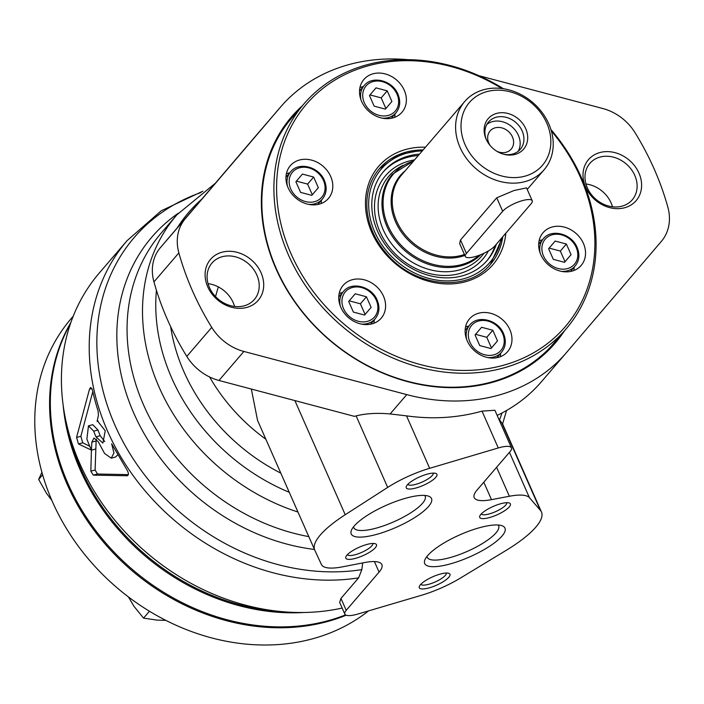 <?xml version="1.0" encoding="UTF-8"?>
<svg xmlns="http://www.w3.org/2000/svg" width="704" height="704" viewBox="0 0 704 704"><rect width="100%" height="100%" fill="white"/><g stroke="black" fill="none" stroke-linecap="round" stroke-linejoin="round"><path stroke-width="1.06" d="M387.675 487.414L345.224 514.721A83.75 23.065 156.2 0 0 314.732 550.053A83.75 23.065 156.2 0 0 314.776 550.158L321.42 564.52A50.248 13.842 156.2 0 0 342.373 566.861L364.382 562.593A41.879 11.537 156.2 0 1 381.867 564.59A41.879 11.537 156.2 0 1 379.069 572.123L346.227 610.342A20.935 5.764 156.2 0 0 344.828 614.108A20.935 5.764 156.2 0 0 357.958 614.02L421.309 595.329A50.248 13.842 156.2 0 0 460.425 578.063L505.921 550.51A83.75 23.065 156.2 0 0 541.464 512.028A83.75 23.065 156.2 0 0 540.408 510.374L529.461 497.71A50.248 13.842 156.2 0 0 509.37 496.258L491.489 499.664A41.879 11.537 156.2 0 1 474.223 497.622A41.879 11.537 156.2 0 1 477.022 490.09L510.066 451.625A20.935 5.764 156.2 0 0 511.465 447.858A20.935 5.764 156.2 0 0 498.274 447.964L429.66 468.301A50.248 13.842 156.2 0 0 387.675 487.414L356.127 415.897C365.93 413.442 377.265 412.79 390.139 413.943L406.534 415.87C432.74 419.496 457.899 417.912 482.02 411.127L494.886 410.256L511.465 447.858M478.87 75.671L602.818 108.522A46.649 38.852 -139.3 0 1 634.973 132.581A272.202 226.688 -139.3 0 1 667.841 207.09A46.649 38.852 -139.3 0 1 661.39 241.331L566.579 352.458A188.443 156.939 -139.3 0 1 566.289 352.801A188.443 156.939 -139.3 0 1 406.754 394.61L243.892 351.454A46.649 38.852 -139.3 0 1 211.737 327.395A272.202 226.688 -139.3 0 1 178.869 252.886A46.649 38.852 -139.3 0 1 185.319 218.645L280.13 107.518A188.443 156.939 -139.3 0 1 280.421 107.175L255.499 136.189A188.443 156.939 -139.3 0 0 255.2 136.532L160.389 247.65A46.649 38.852 -139.3 0 0 153.947 281.899A272.202 226.688 -139.3 0 0 186.806 356.409A46.649 38.852 -139.3 0 0 218.962 380.468L354.376 416.346L356.127 415.897M541.649 381.471A188.443 156.939 -139.3 0 1 541.358 381.814A188.443 156.939 -139.3 0 1 497.156 415.404M92.814 391.618L80.863 436.286L82.729 442.807L89.76 446.274M117.656 454.96L115.526 457.037L111.241 458.163L104.544 453.446L98.314 441.795L93.949 438.055L91.863 442.121L96.122 440.994L95.102 470.008L97.504 474.012L128.339 474.628M96.122 440.994L96.466 439.058M91.863 442.121L91.414 450.129L78.461 443.934L76.578 437.413L89.531 389.066L90.649 387.464L92.426 389.84A217.756 181.35 -139.3 0 0 98.058 410.863L98.428 415.307L97.082 421.362L97.645 421.133L105.23 430.795L102.898 443.089L95.964 436.867A217.756 181.35 40.7 0 1 93.702 431.156L88.475 425.832L92.761 424.706L97.97 430.03A212.731 177.162 40.7 0 0 100.223 435.741L104.782 441.61M342.162 608.062A217.756 181.35 -139.3 0 1 105.442 508.086A217.756 181.35 -139.3 0 1 99.326 272.967L127.125 240.618A217.756 181.35 -139.3 0 0 129.527 470.492A217.756 181.35 -139.3 0 0 358.618 577.861L340.965 598.4L346.227 610.342M344.828 614.108L339.662 602.395L340.965 598.4M88.475 425.832L86.882 439.094A217.756 181.35 -139.3 0 0 91.414 450.129L90.834 471.134L93.227 475.138L127.389 475.754M111.241 458.163L113.951 452.954L111.654 443.819L127.169 470.237C128.858 473.361 128.806 475.218 127.01 475.798L127.714 475.614M95.674 449.02L91.414 450.138L95.674 449.002M314.468 549.454A201.3 167.64 -139.3 0 1 131.305 407.273A201.3 167.64 -139.3 0 1 178.27 213.242M280.421 107.175A188.443 156.939 -139.3 0 1 407.915 59.682M358.618 577.861L361.83 569.642L362.692 562.918M506.572 410.476L502.55 424.028L498.379 418.185M314.688 549.947L257.558 420.42L251.346 389.048M215.521 296.604L218.302 286.889M502.049 536.017A43.877 12.082 -23.8 0 1 453.429 562.989A43.877 12.082 -23.8 0 1 424.978 559.627A43.877 12.082 -23.8 0 1 459.958 534.776A43.877 12.082 -23.8 0 1 501.899 525.694A43.877 12.082 -23.8 0 1 502.049 536.017M448.826 577.254A16.746 4.611 -23.8 0 1 430.267 587.55A16.746 4.611 -23.8 0 1 419.399 586.265A16.746 4.611 -23.8 0 1 432.758 576.778A16.746 4.611 -23.8 0 1 448.774 573.311A16.746 4.611 -23.8 0 1 448.826 577.254M509.265 506.915A16.746 4.611 -23.8 0 1 490.697 517.211A16.746 4.611 -23.8 0 1 479.838 515.926A16.746 4.611 -23.8 0 1 493.196 506.44A16.746 4.611 -23.8 0 1 509.203 502.973A16.746 4.611 -23.8 0 1 509.265 506.915M428.578 506.44A43.877 12.082 -23.8 0 1 379.958 533.412A43.877 12.082 -23.8 0 1 351.507 530.05A43.877 12.082 -23.8 0 1 386.487 505.199A43.877 12.082 -23.8 0 1 428.428 496.118A43.877 12.082 -23.8 0 1 428.578 506.44M375.355 547.677A16.746 4.611 -23.8 0 1 356.796 557.973A16.746 4.611 -23.8 0 1 345.928 556.688A16.746 4.611 -23.8 0 1 359.286 547.202A16.746 4.611 -23.8 0 1 375.294 543.734A16.746 4.611 -23.8 0 1 375.355 547.677M435.785 477.338A16.746 4.611 -23.8 0 1 417.226 487.634A16.746 4.611 -23.8 0 1 406.366 486.35A16.746 4.611 -23.8 0 1 419.716 476.863A16.746 4.611 -23.8 0 1 435.732 473.396A16.746 4.611 -23.8 0 1 435.785 477.338M433.268 473.123A13.922 3.837 -23.8 0 1 432.282 475.482A13.922 3.837 -23.8 0 1 418.933 483.34A13.922 3.837 -23.8 0 1 407.818 484.343M372.83 543.453A13.922 3.837 -23.8 0 1 371.853 545.811A13.922 3.837 -23.8 0 1 358.503 553.678A13.922 3.837 -23.8 0 1 347.389 554.682M424.662 495.44A39.01 10.745 -23.8 0 1 425.172 496.232A39.01 10.745 -23.8 0 1 422.558 503.246A39.01 10.745 -23.8 0 1 384.437 525.536A39.01 10.745 -23.8 0 1 353.786 527.718A39.01 10.745 -23.8 0 1 353.54 526.803M506.739 502.7A13.922 3.837 -23.8 0 1 505.762 505.058A13.922 3.837 -23.8 0 1 492.404 512.917A13.922 3.837 -23.8 0 1 481.29 513.92M446.31 573.03A13.922 3.837 -23.8 0 1 445.324 575.388A13.922 3.837 -23.8 0 1 431.974 583.255A13.922 3.837 -23.8 0 1 420.86 584.258M498.133 525.017A39.01 10.745 -23.8 0 1 498.643 525.809A39.01 10.745 -23.8 0 1 496.038 532.822A39.01 10.745 -23.8 0 1 457.908 555.113A39.01 10.745 -23.8 0 1 427.258 557.295A39.01 10.745 -23.8 0 1 427.011 556.38M97.082 421.362L98.234 421.054M361.83 569.642A214.412 178.561 -139.3 0 1 113.837 422.646A214.412 178.561 -139.3 0 1 201.036 192.526M564.397 330.898A173.73 144.681 -139.3 0 1 329.067 339.724A173.73 144.681 -139.3 0 1 302.359 105.75M261.061 272.791A31.425 26.171 -139.3 0 1 231.634 307.278A31.425 26.171 -139.3 0 1 210.514 259.398A31.425 26.171 -139.3 0 1 261.061 272.791M638.968 173.122A31.425 26.171 -139.3 0 1 609.541 207.601A31.425 26.171 -139.3 0 1 588.421 159.72A31.425 26.171 -139.3 0 1 638.968 173.122M208.05 283.668A27.949 23.276 -139.3 0 1 233.182 302.588A27.949 23.276 -139.3 0 1 234.573 306.451M585.957 183.99A27.949 23.276 -139.3 0 1 611.09 202.91A27.949 23.276 -139.3 0 1 612.48 206.782M634.762 175.358A27.949 23.276 -139.3 0 1 632.254 199.822A27.949 23.276 -139.3 0 1 595.883 199.267A27.949 23.276 -139.3 0 1 589.855 163.39A27.949 23.276 -139.3 0 1 634.762 175.358M256.854 275.035A27.949 23.276 -139.3 0 1 254.346 299.499A27.949 23.276 -139.3 0 1 217.976 298.936A27.949 23.276 -139.3 0 1 211.948 263.067A27.949 23.276 -139.3 0 1 256.854 275.035M557.322 339.134A172.85 143.942 -139.3 0 1 554.136 342.998A172.85 143.942 -139.3 0 1 329.234 339.53A172.85 143.942 -139.3 0 1 291.94 117.709A172.85 143.942 -139.3 0 1 295.284 113.978M465.318 256.476L459.65 243.619L460.495 239.994L466.435 253.458A16.746 4.611 156.2 0 0 465.318 256.476A16.746 4.611 156.2 0 0 478.474 255.543A16.746 4.611 156.2 0 0 494.85 245.969L531.106 203.764A16.746 4.611 156.2 0 0 532.224 200.754A16.746 4.611 156.2 0 0 519.068 201.687A16.746 4.611 156.2 0 0 502.691 211.262L466.435 253.458M532.224 200.754L526.557 187.898L514.114 190.485L496.751 197.789L460.495 239.994M486.42 139.779A20.935 17.442 -139.3 0 1 488.532 122.003A20.935 17.442 -139.3 0 1 515.777 122.426A20.935 17.442 -139.3 0 1 520.291 149.292A20.935 17.442 -139.3 0 1 512.538 154.07A20.935 17.442 -139.3 0 1 503.034 154.062M514.985 154.431A23.355 19.448 -139.3 0 1 503.694 154.246A23.355 19.448 -139.3 0 1 486.13 139.163A23.355 19.448 -139.3 0 1 496.83 113.353A23.355 19.448 -139.3 0 1 525.73 128.656A23.355 19.448 -139.3 0 1 514.985 154.431M546.77 123.121A48.162 40.102 -139.3 0 1 501.679 175.965A48.162 40.102 -139.3 0 1 469.322 102.59A48.162 40.102 -139.3 0 1 546.77 123.121M548.812 123.939A52.342 43.595 -139.3 0 1 544.113 169.761A52.342 43.595 -139.3 0 1 476.001 168.714A52.342 43.595 -139.3 0 1 464.71 101.534A52.342 43.595 -139.3 0 1 548.812 123.939M486.86 124.388A20.935 17.442 -139.3 0 1 512.002 126.817A20.935 17.442 -139.3 0 1 518.188 151.307M490.098 145.464A13.922 11.59 -139.3 0 1 490.081 130.979A13.922 11.59 -139.3 0 1 508.191 131.252A13.922 11.59 -139.3 0 1 511.192 149.116A13.922 11.59 -139.3 0 1 506.035 152.284A13.922 11.59 -139.3 0 1 496.866 151.281M551.355 130.97A170.65 142.111 -139.3 0 1 580.474 177.39A170.65 142.111 -139.3 0 1 458.418 370.339A170.65 142.111 -139.3 0 1 278.212 166.399A170.65 142.111 -139.3 0 1 501.97 88.546M509.854 329.657A25.124 20.926 -139.3 0 1 507.602 351.657A25.124 20.926 -139.3 0 1 474.91 351.146A25.124 20.926 -139.3 0 1 469.489 318.903A25.124 20.926 -139.3 0 1 509.854 329.657M583.422 243.434A25.124 20.926 -139.3 0 1 581.17 265.434A25.124 20.926 -139.3 0 1 548.478 264.924A25.124 20.926 -139.3 0 1 543.057 232.681A25.124 20.926 -139.3 0 1 583.422 243.434M404.254 90.235A25.124 20.926 -139.3 0 1 402.002 112.235A25.124 20.926 -139.3 0 1 369.31 111.725A25.124 20.926 -139.3 0 1 363.889 79.482A25.124 20.926 -139.3 0 1 404.254 90.235M330.686 176.458A25.124 20.926 -139.3 0 1 328.434 198.458A25.124 20.926 -139.3 0 1 295.742 197.947A25.124 20.926 -139.3 0 1 290.321 165.704A25.124 20.926 -139.3 0 1 330.686 176.458M383.486 296.173A25.124 20.926 -139.3 0 1 381.234 318.164A25.124 20.926 -139.3 0 1 348.542 317.662A25.124 20.926 -139.3 0 1 343.121 285.419A25.124 20.926 -139.3 0 1 383.486 296.173M371.131 307.402L364.602 315.058L353.373 312.083L348.682 301.453L355.221 293.797L366.45 296.771L371.131 307.402L364.566 315.049M318.34 187.695L311.802 195.351L300.582 192.377L295.891 181.746L302.421 174.082L313.65 177.056L318.34 187.695L311.766 195.342M374.264 319.854A25.124 20.926 -139.3 0 1 373.85 323.277M339.178 293.489A25.124 20.926 -139.3 0 1 342.505 292.556M497.499 340.894L490.97 348.55L479.741 345.576L475.05 334.937L481.589 327.281L492.809 330.255L497.499 340.894L490.934 348.542M500.632 353.338A25.124 20.926 -139.3 0 1 500.21 356.77M465.546 326.982A25.124 20.926 -139.3 0 1 468.873 326.049M483.912 253.29A61.266 51.022 -139.3 0 1 395.745 248.802A61.266 51.022 -139.3 0 1 403.181 165.29M488.4 250.923A64.073 53.354 -139.3 0 1 389.902 247.966A64.073 53.354 -139.3 0 1 414.586 159.878M495.167 245.599A68.262 56.848 -139.3 0 1 486.605 261.105M383.073 172.146A68.262 56.848 -139.3 0 1 418.308 155.54M496.373 244.191A68.262 56.848 -139.3 0 1 487.212 260.401A68.262 56.848 -139.3 0 1 398.394 259.037A68.262 56.848 -139.3 0 1 383.671 171.433A68.262 56.848 -139.3 0 1 419.514 154.132M321.464 200.138A25.124 20.926 -139.3 0 1 321.05 203.57M286.378 173.782A25.124 20.926 -139.3 0 1 289.705 172.85M395.032 113.916A25.124 20.926 -139.3 0 1 394.618 117.348M359.946 87.56A25.124 20.926 -139.3 0 1 363.273 86.627M574.2 267.115A25.124 20.926 -139.3 0 1 573.778 270.547M539.114 240.759A25.124 20.926 -139.3 0 1 542.441 239.826M475.578 334.321L486.772 337.286L492.809 330.255M486.772 337.286L491.454 347.926M553.309 259.354L548.618 248.723L555.157 241.058L566.377 244.033L571.067 254.672L564.538 262.328L553.309 259.354M549.146 248.107L560.34 251.073L566.377 244.033M560.34 251.073L565.022 261.703L571.067 254.672M565.022 261.703L564.502 262.319M374.15 106.154L369.459 95.524L375.989 87.859L387.218 90.834L391.908 101.473L385.37 109.129L374.15 106.154M369.978 94.908L381.172 97.874L387.218 90.834M381.172 97.874L385.862 108.504L391.908 101.473M385.862 108.504L385.334 109.12M296.41 181.13L307.604 184.096L313.65 177.056M307.604 184.096L312.294 194.726M349.21 300.837L360.404 303.802L366.45 296.771M360.404 303.802L365.094 314.433M550.915 129.527A172.744 143.854 -139.3 0 1 581.495 177.804A172.744 143.854 -139.3 0 1 566.007 329.023A172.744 143.854 -139.3 0 1 341.238 325.556A172.744 143.854 -139.3 0 1 303.97 103.866A172.744 143.854 -139.3 0 1 503.466 88.757M281.002 611.556A209.387 174.372 -139.3 0 1 67.575 428.173M345.523 614.9A209.387 174.372 -139.3 0 1 113.098 551.109A209.387 174.372 -139.3 0 1 70.444 323.69M304.005 612.489A209.387 174.372 -139.3 0 1 63.184 405.574M51.832 500.377L46.473 493.275L38.667 479.433L41.897 472.287M165.836 620.356L157.238 620.136L143.546 618.121L133.989 606.32L128.41 596.913M143.546 618.121L149.459 611.239M38.667 479.433L42.618 474.839M346.166 615.217A209.387 174.372 -139.3 0 1 116.16 555.949A209.387 174.372 -139.3 0 1 66.035 331.461A209.387 174.372 -139.3 0 1 70.822 322.608M368.535 610.905A209.387 174.372 -139.3 0 1 120.102 590.339A209.387 174.372 -139.3 0 1 51.225 348.691A209.387 174.372 -139.3 0 1 71.236 318.516L73.216 316.202M294.879 400.585L345.224 514.721M406.534 415.87L429.66 468.301M390.139 413.943L406.754 394.61M482.02 411.127L498.274 447.964M89.531 389.066L91.942 388.432M76.578 437.413L80.863 436.286M78.461 443.934L82.729 442.807M308.81 536.615A196.821 163.909 -139.3 0 1 146.978 412.324A196.821 163.909 -139.3 0 1 161.269 232.998A196.821 163.909 -139.3 0 1 161.33 232.927L176.757 214.975A196.821 163.909 -139.3 0 1 176.898 214.808L215.336 183.251M255.2 136.532L280.13 107.518M374.414 561.581L379.069 572.123M289.265 492.298A189.455 157.775 -139.3 0 1 156.438 290.321M177.267 227.876A189.455 157.775 -139.3 0 1 201.714 199.214M501.978 412.993A189.455 157.775 -139.3 0 1 499.462 420.094M297.959 512.028A196.821 163.909 -139.3 0 1 176.757 214.975M502.366 424.107L540.408 510.374M265.848 439.217A169.602 141.24 -139.3 0 1 209.59 376.966M496.602 467.298L509.37 496.258M509.45 452.346L529.461 497.71M483.789 482.205L491.489 499.664M93.227 475.138L97.504 474.012M90.834 471.134L95.102 470.008M280.817 473.141A179.397 149.406 -139.3 0 1 170.623 326.594M95.964 436.867L100.223 435.741M93.702 431.156L97.97 430.03M160.389 247.65L185.319 218.645M153.947 281.899L178.869 252.886M186.806 356.409L211.737 327.395M218.962 380.468L243.892 351.454M496.751 197.789L502.691 211.262M464.446 254.496A52.342 43.595 -139.3 0 1 404.492 234.027A52.342 43.595 -139.3 0 1 401.342 175.287L464.71 101.534M464.851 255.411A52.958 44.106 -139.3 0 1 401.377 232.065A52.958 44.106 -139.3 0 1 405.17 170.834M479.09 255.314A59.189 49.289 -139.3 0 1 394.266 236.887A59.189 49.289 -139.3 0 1 413.547 161.075M480.85 254.637A59.796 49.799 -139.3 0 1 403.797 249.726A59.796 49.799 -139.3 0 1 392.374 174.284L413.838 160.75M505.815 233.2A75.381 62.77 -139.3 0 1 435.398 282.814A75.381 62.77 -139.3 0 1 365.622 208.12A75.381 62.77 -139.3 0 1 425.48 147.198M502.762 236.764A73.286 61.028 -139.3 0 1 490.574 264.211C468.662 291.87 416.566 287.742 388.23 255.526C375.681 241.683 368.606 226.345 367.004 209.493C365.86 193.512 369.987 179.907 379.403 168.687A73.286 61.028 -139.3 0 1 423.122 149.934L398.561 154.792L379.333 168.775M376.253 300.115A19.263 16.042 -139.3 0 1 358.213 321.253A19.263 16.042 -139.3 0 1 345.268 291.905A19.263 16.042 -139.3 0 1 376.253 300.115M323.453 180.409A19.263 16.042 -139.3 0 1 305.413 201.546A19.263 16.042 -139.3 0 1 292.468 172.198A19.263 16.042 -139.3 0 1 323.453 180.409M370.524 324.21L375.188 318.78A20.935 17.442 -139.3 0 1 361.442 324.086M340.243 305.87A20.935 17.442 -139.3 0 1 343.429 291.482C351.498 281.081 371.8 286.44 377.177 300.142C380.063 307.234 379.394 313.438 375.188 318.78M502.612 333.608A19.263 16.042 -139.3 0 1 484.581 354.746A19.263 16.042 -139.3 0 1 471.636 325.398A19.263 16.042 -139.3 0 1 502.612 333.608M496.883 357.694L501.556 352.264A20.935 17.442 -139.3 0 1 487.81 357.579M466.611 339.354A20.935 17.442 -139.3 0 1 469.788 324.975C477.866 314.574 498.159 319.924 503.545 333.634C506.422 340.718 505.762 346.931 501.556 352.264M501.195 238.577A71.606 59.638 -139.3 0 1 432.018 279.18A71.606 59.638 -139.3 0 1 368.834 209.026A71.606 59.638 -139.3 0 1 422.259 150.938M317.724 204.494L322.388 199.065A20.935 17.442 -139.3 0 1 308.651 204.38M287.443 186.164A20.935 17.442 -139.3 0 1 290.629 171.776L285.956 177.206M391.292 118.281L395.956 112.842A20.935 17.442 -139.3 0 1 382.219 118.158M361.011 99.942A20.935 17.442 -139.3 0 1 364.197 85.554L359.524 90.983M397.021 94.186A19.263 16.042 -139.3 0 1 378.981 115.324A19.263 16.042 -139.3 0 1 366.036 85.976A19.263 16.042 -139.3 0 1 397.021 94.186M570.451 271.471L575.124 266.042A20.935 17.442 -139.3 0 1 561.378 271.357M540.179 253.141A20.935 17.442 -139.3 0 1 543.356 238.753L538.692 244.182M576.18 247.386A19.263 16.042 -139.3 0 1 558.149 268.523A19.263 16.042 -139.3 0 1 545.204 239.175A19.263 16.042 -139.3 0 1 576.18 247.386M541.358 381.814L566.289 352.801M541.464 512.028L502.594 423.896M202.875 191.198L161.225 210.795L127.125 240.618M314.732 550.053L257.558 420.42M527.226 189.42L544.113 169.761M338.756 296.921L343.429 291.482M465.124 330.405L469.788 324.975M490.503 264.29L502.7 236.834M322.388 199.065C326.594 193.732 327.263 187.519 324.377 180.435C319 166.734 298.698 161.374 290.629 171.776M395.956 112.842C400.162 107.51 400.831 101.297 397.945 94.213C392.568 80.511 372.266 75.152 364.197 85.554M575.124 266.042C579.33 260.709 579.99 254.496 577.113 247.412C571.727 233.71 551.434 228.351 543.356 238.753M550.792 346.729L566.007 329.023M288.754 121.581L303.97 103.866"/></g></svg>
